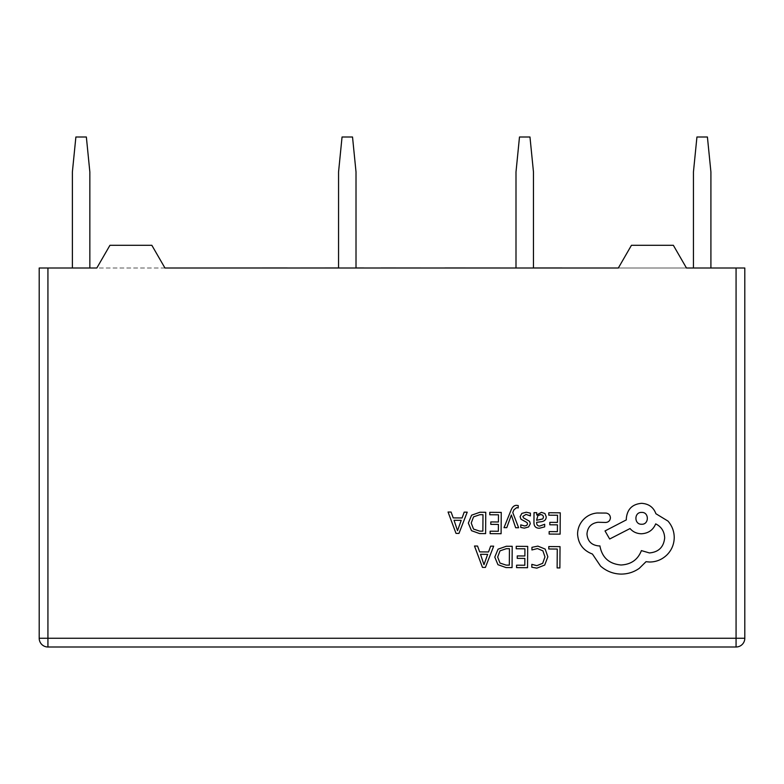 <?xml version="1.0" encoding="UTF-8"?>
<svg xmlns="http://www.w3.org/2000/svg" width="784" height="784" viewBox="0 0 784 784"><rect width="100%" height="100%" fill="white"/><g stroke="black" fill="none" stroke-linecap="round" stroke-linejoin="round"><path stroke-width="0.59" stroke-dasharray="3.92 2.94" d="M504.014 527.642L506.787 527.661L511.354 515L515.647 527.73L518.626 527.75L512.765 512.52L513.961 509.757L516.705 507.63L518.214 507.944L518.234 505.572L516.519 505.347C514.177 505.327 512.354 506.934 511.05 510.178L504.014 527.642M539.412 528.249L544.664 526.868L544.684 524.271L539.676 526.084C537.628 526.064 536.609 524.819 536.628 522.33L541.136 521.732C544.508 521.291 546.203 519.645 546.223 516.803L544.939 513.549L541.43 512.334L536.746 515.01L536.697 512.658L534.022 512.638L533.953 522.428C533.924 526.289 535.746 528.22 539.412 528.249M548.81 512.746L548.79 515.176L557.502 515.235L557.453 522.399L549.829 522.35L549.809 524.79L557.434 524.839L557.385 531.66L549.163 531.601L549.143 534.061L560.119 534.139L560.266 512.824L548.81 512.746M537.863 546.115L531.954 547.32L531.934 549.956L537.452 548.565L542.91 550.848L544.958 556.944L542.675 563.333L536.854 565.656L531.836 564.353L531.817 567.234L536.864 568.135L544.713 565.058L547.849 556.797L545.164 549.074L537.863 546.115M548.79 546.556L548.771 548.986L557.257 549.045L557.13 567.92L559.884 567.939L560.031 546.634L548.79 546.556M516.235 546.321L516.215 548.751L524.927 548.81L524.878 555.983L517.254 555.925L517.244 558.365L524.859 558.424L524.81 565.244L516.587 565.186L516.568 567.636L527.544 567.714L527.701 546.399L516.235 546.321M512.207 546.291L506.346 546.252L498.056 549.182L494.782 557.101L497.938 564.686L505.984 567.557L512.06 567.606L512.207 546.291M474.496 546.027L482.464 567.391L485.404 567.42L493.675 546.164L490.637 546.144L488.55 551.956L479.671 551.887L477.544 546.046L474.496 546.027M526.005 514.402L530.386 515.901L530.405 513.148L526.28 512.226L521.84 513.402L520.096 516.676L520.968 519.204L526.985 522.526L527.554 523.947L526.73 525.417L524.633 525.976L520.772 524.849L520.752 527.436L524.349 528.142L528.573 526.956L530.307 523.722L529.572 521.311L523.516 517.891L522.84 516.44L526.005 514.402M489.784 512.324L489.765 514.755L498.477 514.814L498.428 521.987L490.804 521.928L490.794 524.369L498.408 524.427L498.359 531.248L490.137 531.189L490.118 533.639L501.094 533.718L501.25 512.403L489.784 512.324M485.757 512.295L479.896 512.256L471.605 515.176L468.332 523.104L471.498 530.68L479.534 533.561L485.61 533.61L485.757 512.295M448.056 512.03L456.014 533.394L458.963 533.414L467.225 512.168L464.187 512.138L462.099 517.959L453.221 517.891L451.094 512.05L448.056 512.03M577.573 534.09C578.259 543.89 583.218 550.544 592.43 554.043L600.534 566.068C606.453 571.242 613.304 573.917 621.085 574.094C627.827 574.064 633.903 572.144 639.313 568.312L646.026 561.697L649.505 562.02C656.228 562.001 662.049 559.609 666.978 554.876C671.663 550.133 674.073 544.39 674.23 537.648C674.191 531.385 672.113 525.868 667.978 521.086L655.904 513.726C653.503 507.248 648.731 503.779 641.586 503.328C632.365 504.141 627.278 509.159 626.328 518.371L626.318 519.89L605.023 530.944L609.668 539.01L630.042 528.553C632.904 531.875 636.677 533.62 641.371 533.777C648.319 533.375 653.092 530.072 655.689 523.879C661.343 526.672 664.342 531.346 664.675 537.883C663.725 547.095 658.638 552.112 649.417 552.936L641.4 550.603C637.902 559.668 631.1 564.47 620.997 564.999C609.08 563.912 602.053 557.542 599.917 545.909L598.702 545.909C591.508 545.174 587.598 541.205 586.971 534.002C587.549 527.191 591.214 523.271 597.967 522.262L605.689 522.467C608.541 522.213 610.119 520.654 610.422 517.803C610.187 515.098 608.737 513.52 606.061 513.069L597.124 513.01C591.685 513.5 587.079 515.745 583.286 519.733C579.562 523.82 577.661 528.602 577.573 534.09M242.481 268.001L287.209 268.001L242.481 268.001M293.608 267.961L363.894 268.001M380.926 268.001L427.79 268.001M444.832 268.001L509.786 267.961M519.488 137.004L515.999 171.941L519.488 137.004L529.974 137.004L533.463 171.921L529.974 137.004L519.488 137.004L515.999 171.941L519.488 137.004L529.974 137.004L533.463 171.921L533.463 268.001L515.999 268.001L561.971 268.001M686.461 268.001L736.068 268.001L736.068 638.264L47.932 638.264L47.932 268.001L686.461 268.001L618.341 268.001L631.453 245.294L618.341 268.001L631.453 245.294L673.348 245.294L631.453 245.294L673.348 245.294L686.461 268.001M164.954 268.001L96.834 268.001L109.946 245.294L151.841 245.294L109.946 245.294L96.834 268.001L109.946 245.294L151.841 245.294L164.954 268.001M47.932 268.001L39.2 268.001L39.2 638.264A8.732 8.732 0 0 0 47.932 646.996L736.068 646.996A8.732 8.732 0 0 0 744.8 638.264A8.732 8.732 0 0 1 736.068 646.996L736.068 638.264L744.8 638.264M744.8 268.001L736.068 268.001M89.846 268.001L72.383 268.001L89.846 268.001L72.383 268.001L89.846 268.001L89.846 171.941L89.846 268.001L89.846 171.941L86.358 137.004L75.881 137.004L72.383 171.941L72.383 268.001M356.014 268.001L338.551 268.001L356.014 268.001L338.551 268.001L356.014 268.001L338.551 267.961L338.551 171.931L342.049 137.004L338.561 171.941L338.551 268.001L338.551 171.931L342.049 137.004L352.526 137.004L342.049 137.004L352.526 137.004L356.014 171.912L356.014 268.001L356.014 171.912L352.526 137.004L356.014 171.912L356.014 268.001M710.912 268.001L693.448 268.001L710.912 268.001L693.448 268.001L710.912 268.001L710.912 171.931L710.912 268.001L710.912 171.931L707.413 137.004L696.937 137.004L707.413 137.004L710.912 171.941L707.413 137.004L696.937 137.004L693.448 171.921L693.448 268.001L693.448 171.921L696.937 137.004L693.448 171.921L693.448 268.001M515.999 171.931L515.999 268.001M89.846 171.941L86.358 137.004L75.881 137.004L86.358 137.004L89.846 171.941M75.881 137.004L72.383 171.941L75.881 137.004M533.463 171.921L533.463 268.001L533.463 171.921M416.069 267.961L383.062 267.961L416.069 268.001M339.296 267.961L305.319 267.961L339.296 268.001M208.407 267.961L287.209 267.961M263.15 267.961L233.946 267.961L263.15 268.001M506.101 565.107L509.326 565.137L509.443 548.702L506.346 548.682L499.996 550.858L497.673 557.042L499.967 563.059L506.101 565.107M487.658 554.357L480.504 554.308L483.983 564.686L487.658 554.357M540.205 519.841L542.793 518.92L543.518 516.999L542.753 515.215L540.725 514.52L537.814 515.735L536.648 518.832L536.638 520.292L540.205 519.841M479.661 531.111L482.875 531.131L482.993 514.706L479.896 514.686L473.546 516.862L471.223 523.046L473.516 529.063L479.661 531.111M461.208 520.36L454.054 520.311L457.533 530.68L461.208 520.36M641.675 512.413C633.952 512.021 634.07 524.604 641.586 524.241C649.181 524.761 649.27 512.001 641.675 512.413M39.2 638.264L47.932 638.264L47.932 646.996"/><path stroke-width="1.18" d="M47.932 268.001L47.932 638.264L736.068 638.264L736.068 646.996A8.732 8.732 0 0 0 744.8 638.264A8.732 8.732 0 0 1 736.068 646.996L47.932 646.996A8.732 8.732 0 0 1 39.2 638.264L39.2 268.001L96.834 268.001L109.946 245.294L151.841 245.294L164.954 268.001L618.341 268.001L631.453 245.294L673.348 245.294L686.461 268.001L744.8 268.001L744.8 638.264L744.8 268.001M363.894 267.961L356.014 267.961L356.014 171.912L352.526 137.004L342.049 137.004L338.561 171.941L338.551 268.001M710.912 268.001L710.912 171.931L707.413 137.004L696.937 137.004L693.448 171.921L693.448 268.001M561.971 267.961L533.463 267.961L533.463 171.921L529.974 137.004L519.488 137.004L515.999 171.941L515.999 268.001M515.999 171.941L519.488 137.004M89.846 268.001L89.846 171.941L86.358 137.004L75.881 137.004L72.383 171.941L72.383 268.001M444.832 267.961L509.786 268.001M380.926 267.961L427.79 268.001M339.247 267.961L293.608 268.001M287.209 267.961L208.407 268.001M548.79 546.556L548.771 548.986L557.257 549.045L557.13 567.92L559.884 567.939L560.031 546.634L548.79 546.556M537.863 546.115L531.954 547.32L531.934 549.956L537.452 548.565L542.91 550.848L544.958 556.944L542.675 563.333L536.854 565.656L531.836 564.353L531.817 567.234L536.864 568.135L544.713 565.058L547.849 556.797L545.164 549.074L537.863 546.115M516.235 546.321L516.215 548.751L524.927 548.81L524.878 555.983L517.254 555.925L517.244 558.365L524.859 558.424L524.81 565.244L516.587 565.186L516.568 567.636L527.544 567.714L527.701 546.399L516.235 546.321M512.207 546.291L506.346 546.252L498.056 549.182L494.782 557.101L497.938 564.686L505.984 567.557L512.06 567.606L512.207 546.291M509.326 565.137L509.443 548.702L506.346 548.682L499.996 550.858L497.673 557.042L499.967 563.059L506.101 565.107L509.326 565.137M474.496 546.027L482.464 567.391L485.404 567.42L493.675 546.164L490.637 546.144L488.55 551.956L479.671 551.887L477.544 546.046L474.496 546.027M487.658 554.357L480.504 554.308L483.983 564.686L487.658 554.357M548.81 512.746L548.79 515.176L557.502 515.235L557.453 522.399L549.829 522.35L549.809 524.79L557.434 524.839L557.385 531.66L549.163 531.601L549.143 534.061L560.119 534.139L560.266 512.824L548.81 512.746M539.412 528.249L544.664 526.868L544.684 524.271L539.676 526.084C537.628 526.064 536.609 524.819 536.628 522.33L541.136 521.732C544.508 521.291 546.203 519.645 546.223 516.803L544.939 513.549L541.43 512.334L536.746 515.01L536.697 512.658L534.022 512.638L533.953 522.428C533.924 526.289 535.746 528.22 539.412 528.249M542.793 518.92L543.518 516.999L542.753 515.215L540.725 514.52L537.814 515.735L536.638 520.292L542.793 518.92M526.005 514.402L530.386 515.901L530.405 513.148L526.28 512.226L521.84 513.402L520.096 516.676L520.968 519.204L526.985 522.526L527.554 523.947L526.73 525.417L524.633 525.976L520.772 524.849L520.752 527.436L524.349 528.142L528.573 526.956L530.307 523.722L529.572 521.311L523.516 517.891L522.84 516.44L526.005 514.402M504.014 527.642L506.787 527.661L511.354 515L515.647 527.73L518.626 527.75L512.765 512.52L513.961 509.757L516.705 507.63L518.214 507.944L518.234 505.572L516.519 505.347C514.177 505.327 512.354 506.934 511.05 510.178L504.014 527.642M489.784 512.324L489.765 514.755L498.477 514.814L498.428 521.987L490.804 521.928L490.794 524.369L498.408 524.427L498.359 531.248L490.137 531.189L490.118 533.639L501.094 533.718L501.25 512.403L489.784 512.324M485.757 512.295L479.896 512.256L471.605 515.176L468.332 523.104L471.498 530.68L479.534 533.561L485.61 533.61L485.757 512.295M482.875 531.131L482.993 514.706L479.896 514.686L473.546 516.862L471.223 523.046L473.516 529.063L479.661 531.111L482.875 531.131M448.056 512.03L456.014 533.394L458.963 533.414L467.225 512.168L464.187 512.138L462.099 517.959L453.221 517.891L451.094 512.05L448.056 512.03M461.208 520.36L454.054 520.311L457.533 530.68L461.208 520.36M577.573 534.09C578.259 543.89 583.218 550.544 592.43 554.043L600.534 566.068C606.453 571.242 613.304 573.917 621.085 574.094C627.827 574.064 633.903 572.144 639.313 568.312L646.026 561.697L649.505 562.02C656.228 562.001 662.049 559.609 666.978 554.876C671.663 550.133 674.073 544.39 674.23 537.648C674.191 531.385 672.113 525.868 667.978 521.086L655.904 513.726C653.503 507.248 648.731 503.779 641.586 503.328C632.365 504.141 627.278 509.159 626.328 518.371L626.318 519.89L605.023 530.944L609.668 539.01L630.042 528.553C632.904 531.875 636.677 533.62 641.371 533.777C648.319 533.375 653.092 530.072 655.689 523.879C661.343 526.672 664.342 531.346 664.675 537.883C663.725 547.095 658.638 552.112 649.417 552.936L641.4 550.603C637.902 559.668 631.1 564.47 620.997 564.999C609.08 563.912 602.053 557.542 599.917 545.909L598.702 545.909C591.508 545.174 587.598 541.205 586.971 534.002C587.549 527.191 591.214 523.271 597.967 522.262L605.689 522.467C608.541 522.213 610.119 520.654 610.422 517.803C610.187 515.098 608.737 513.52 606.061 513.069L597.124 513.01C591.685 513.5 587.079 515.745 583.286 519.733C579.562 523.82 577.661 528.602 577.573 534.09M641.675 512.413C633.952 512.021 634.07 524.604 641.586 524.241C649.181 524.761 649.27 512.001 641.675 512.413M744.8 638.264L736.068 638.264L736.068 268.001M47.932 646.996L47.932 638.264L39.2 638.264"/></g></svg>
